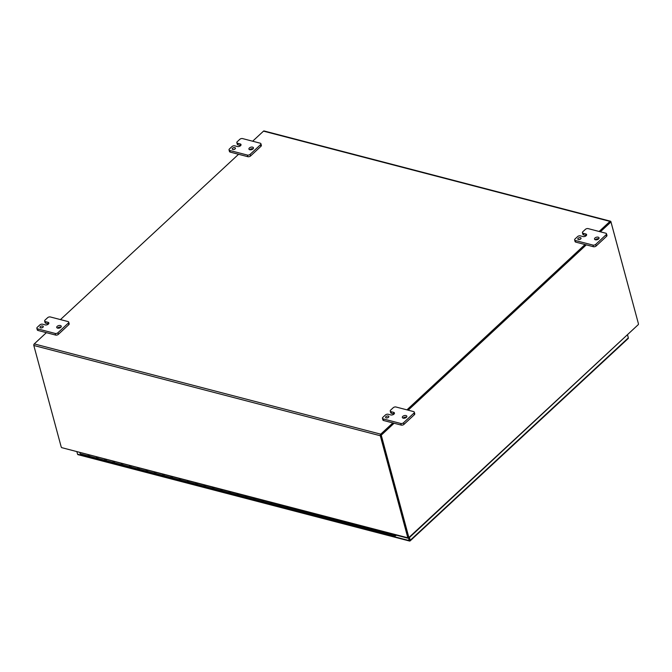 <?xml version="1.0" encoding="UTF-8"?>
<svg xmlns="http://www.w3.org/2000/svg" width="672" height="672" viewBox="0 0 672 672"><rect width="100%" height="100%" fill="white"/><g stroke="black" fill="none" stroke-linecap="round" stroke-linejoin="round"><path stroke-width="1.01" d="M409.819 540.784L408.962 537.659M78.263 454.633A1.159 0.697 -75.4 0 1 77.96 454.658L409.567 541.044A1.159 0.697 -75.4 0 0 409.87 541.019L408.962 537.667M77.96 454.658A1.159 0.697 -75.4 0 1 77.557 454.18L76.969 451.996M409.567 541.044A1.159 0.697 -75.4 0 1 409.172 540.565L408.114 536.659M409.87 541.019A1.159 0.672 -132.9 0 0 410.122 540.91A1.159 0.672 -132.9 0 0 410.231 540.296L409.475 537.508M627.967 338.596A1.159 0.672 -132.9 0 0 628.219 338.486A1.159 0.672 -132.9 0 0 628.32 337.873L627.572 335.084M628.228 337.52A1.159 0.697 104.6 0 0 628.186 337.285L627.589 335.068M96.566 457.523A1.646 0.991 -75.4 0 1 96.499 457.078A1.646 0.991 104.6 0 0 97.129 458.203A1.646 0.991 -75.4 0 1 96.566 457.523M88.225 454.927A1.646 0.991 104.6 0 0 88.284 455.364A1.646 0.991 104.6 0 0 88.855 456.053A1.646 0.991 -75.4 0 1 88.225 454.927M97.91 457.943A1.646 0.991 -75.4 0 1 97.129 458.203L88.855 456.053A1.646 0.991 -75.4 0 0 89.628 455.784M113.114 461.84A1.646 0.991 -75.4 0 1 113.056 461.395A1.646 0.991 104.6 0 0 113.686 462.521A1.646 0.991 -75.4 0 1 113.114 461.84M104.782 459.236A1.646 0.991 104.6 0 0 104.84 459.682A1.646 0.991 104.6 0 0 105.412 460.362A1.646 0.991 -75.4 0 1 104.782 459.236M114.467 462.252A1.646 0.991 -75.4 0 1 113.686 462.521L105.412 460.362A1.646 0.991 -75.4 0 0 106.184 460.102M129.671 466.15A1.646 0.991 -75.4 0 1 129.612 465.704A1.646 0.991 104.6 0 0 130.242 466.83A1.646 0.991 -75.4 0 1 129.671 466.15M121.33 463.554A1.646 0.991 104.6 0 0 121.397 463.991A1.646 0.991 104.6 0 0 121.968 464.671A1.646 0.991 -75.4 0 1 121.33 463.554M131.015 466.57A1.646 0.991 -75.4 0 1 130.242 466.83L121.968 464.671A1.646 0.991 -75.4 0 0 122.741 464.411M146.227 470.459A1.646 0.991 -75.4 0 1 146.168 470.022A1.646 0.991 104.6 0 0 146.798 471.148A1.646 0.991 -75.4 0 1 146.227 470.459M137.886 467.863A1.646 0.991 104.6 0 0 137.953 468.308A1.646 0.991 104.6 0 0 138.524 468.989A1.646 0.991 -75.4 0 1 137.886 467.863M147.571 470.879A1.646 0.991 -75.4 0 1 146.798 471.148L138.524 468.989A1.646 0.991 -75.4 0 0 139.297 468.72M162.784 474.776A1.646 0.991 -75.4 0 1 162.725 474.331A1.646 0.991 104.6 0 0 163.355 475.457A1.646 0.991 -75.4 0 1 162.784 474.776M154.442 472.172A1.646 0.991 104.6 0 0 154.51 472.618A1.646 0.991 104.6 0 0 155.072 473.298A1.646 0.991 -75.4 0 1 154.442 472.172M164.128 475.196A1.646 0.991 -75.4 0 1 163.355 475.457L155.072 473.298A1.646 0.991 -75.4 0 0 155.854 473.038M179.34 479.086A1.646 0.991 -75.4 0 1 179.281 478.649A1.646 0.991 104.6 0 0 179.911 479.766A1.646 0.991 -75.4 0 1 179.34 479.086M170.999 476.49A1.646 0.991 104.6 0 0 171.066 476.935A1.646 0.991 104.6 0 0 171.629 477.616A1.646 0.991 -75.4 0 1 170.999 476.49M180.684 479.506A1.646 0.991 -75.4 0 1 179.911 479.766L171.629 477.616A1.646 0.991 -75.4 0 0 172.41 477.347M195.896 483.403A1.646 0.991 -75.4 0 1 195.829 482.958A1.646 0.991 104.6 0 0 196.468 484.084A1.646 0.991 -75.4 0 1 195.896 483.403M187.555 480.799A1.646 0.991 104.6 0 0 187.614 481.244A1.646 0.991 104.6 0 0 188.185 481.925A1.646 0.991 -75.4 0 1 187.555 480.799M197.24 483.815A1.646 0.991 -75.4 0 1 196.468 484.084L188.185 481.925A1.646 0.991 -75.4 0 0 188.958 481.664M212.453 487.712A1.646 0.991 -75.4 0 1 212.386 487.267A1.646 0.991 104.6 0 0 213.024 488.393A1.646 0.991 -75.4 0 1 212.453 487.712M204.112 485.117A1.646 0.991 104.6 0 0 204.17 485.554A1.646 0.991 104.6 0 0 204.742 486.242A1.646 0.991 -75.4 0 1 204.112 485.117M213.797 488.132A1.646 0.991 -75.4 0 1 213.024 488.393L204.742 486.242A1.646 0.991 -75.4 0 0 205.514 485.974M229.009 492.03A1.646 0.991 -75.4 0 1 228.942 491.585A1.646 0.991 104.6 0 0 229.572 492.71A1.646 0.991 -75.4 0 1 229.009 492.03M220.668 489.426A1.646 0.991 104.6 0 0 220.727 489.871A1.646 0.991 104.6 0 0 221.298 490.552A1.646 0.991 -75.4 0 1 220.668 489.426M230.353 492.442A1.646 0.991 -75.4 0 1 229.572 492.71L221.298 490.552A1.646 0.991 -75.4 0 0 222.071 490.291M245.557 496.339A1.646 0.991 -75.4 0 1 245.498 495.894A1.646 0.991 104.6 0 0 246.128 497.02A1.646 0.991 -75.4 0 1 245.557 496.339M237.224 493.744A1.646 0.991 104.6 0 0 237.283 494.18A1.646 0.991 104.6 0 0 237.854 494.861A1.646 0.991 -75.4 0 1 237.224 493.744M246.91 496.759A1.646 0.991 -75.4 0 1 246.128 497.02L237.854 494.861A1.646 0.991 -75.4 0 0 238.627 494.6M262.114 500.648A1.646 0.991 -75.4 0 1 262.055 500.212A1.646 0.991 104.6 0 0 262.685 501.337A1.646 0.991 -75.4 0 1 262.114 500.648M253.772 498.053A1.646 0.991 104.6 0 0 253.84 498.498A1.646 0.991 104.6 0 0 254.411 499.178A1.646 0.991 -75.4 0 1 253.772 498.053M263.458 501.068A1.646 0.991 -75.4 0 1 262.685 501.337L254.411 499.178A1.646 0.991 -75.4 0 0 255.184 498.91M278.67 504.966A1.646 0.991 -75.4 0 1 278.611 504.521A1.646 0.991 104.6 0 0 279.241 505.646A1.646 0.991 -75.4 0 1 278.67 504.966M270.329 502.362A1.646 0.991 104.6 0 0 270.396 502.807A1.646 0.991 104.6 0 0 270.967 503.488A1.646 0.991 -75.4 0 1 270.329 502.362M280.014 505.386A1.646 0.991 -75.4 0 1 279.241 505.646L270.967 503.488A1.646 0.991 -75.4 0 0 271.74 503.227M295.226 509.275A1.646 0.991 -75.4 0 1 295.168 508.838A1.646 0.991 104.6 0 0 295.798 509.956A1.646 0.991 -75.4 0 1 295.226 509.275M286.885 506.68A1.646 0.991 104.6 0 0 286.952 507.125A1.646 0.991 104.6 0 0 287.515 507.805A1.646 0.991 -75.4 0 1 286.885 506.68M296.57 509.695A1.646 0.991 -75.4 0 1 295.798 509.956L287.515 507.805A1.646 0.991 -75.4 0 0 288.296 507.536M311.783 513.593A1.646 0.991 -75.4 0 1 311.724 513.148A1.646 0.991 104.6 0 0 312.354 514.273A1.646 0.991 -75.4 0 1 311.783 513.593M303.442 510.989A1.646 0.991 104.6 0 0 303.509 511.434A1.646 0.991 104.6 0 0 304.072 512.114A1.646 0.991 -75.4 0 1 303.442 510.989M313.127 514.004A1.646 0.991 -75.4 0 1 312.354 514.273L304.072 512.114A1.646 0.991 -75.4 0 0 304.853 511.854M328.339 517.902A1.646 0.991 -75.4 0 1 328.272 517.457A1.646 0.991 104.6 0 0 328.91 518.582A1.646 0.991 -75.4 0 1 328.339 517.902M319.998 515.306A1.646 0.991 104.6 0 0 320.057 515.743A1.646 0.991 104.6 0 0 320.628 516.432A1.646 0.991 -75.4 0 1 319.998 515.306M329.683 518.322A1.646 0.991 -75.4 0 1 328.91 518.582L320.628 516.432A1.646 0.991 -75.4 0 0 321.401 516.163M344.896 522.22A1.646 0.991 -75.4 0 1 344.828 521.774A1.646 0.991 104.6 0 0 345.467 522.9A1.646 0.991 -75.4 0 1 344.896 522.22M336.554 519.616A1.646 0.991 104.6 0 0 336.613 520.061A1.646 0.991 104.6 0 0 337.184 520.741A1.646 0.991 -75.4 0 1 336.554 519.616M346.24 522.631A1.646 0.991 -75.4 0 1 345.467 522.9L337.184 520.741A1.646 0.991 -75.4 0 0 337.957 520.481M361.452 526.529A1.646 0.991 -75.4 0 1 361.385 526.084A1.646 0.991 104.6 0 0 362.015 527.209A1.646 0.991 -75.4 0 1 361.452 526.529M353.111 523.933A1.646 0.991 104.6 0 0 353.17 524.37A1.646 0.991 104.6 0 0 353.741 525.05A1.646 0.991 -75.4 0 1 353.111 523.933M362.796 526.949A1.646 0.991 -75.4 0 1 362.015 527.209L353.741 525.05A1.646 0.991 -75.4 0 0 354.514 524.79M378 530.838A1.646 0.991 -75.4 0 1 377.941 530.401A1.646 0.991 104.6 0 0 378.571 531.527A1.646 0.991 -75.4 0 1 378 530.838M369.667 528.242A1.646 0.991 104.6 0 0 369.726 528.688A1.646 0.991 104.6 0 0 370.297 529.368A1.646 0.991 -75.4 0 1 369.667 528.242M379.352 531.258A1.646 0.991 -75.4 0 1 378.571 531.527L370.297 529.368A1.646 0.991 -75.4 0 0 371.07 529.099M394.498 534.71A1.646 0.991 104.6 0 0 394.556 535.156A1.646 0.991 104.6 0 0 395.128 535.836A1.646 0.991 104.6 0 0 395.9 535.576L396.32 535.189M386.215 532.552A1.646 0.991 104.6 0 0 386.282 532.997A1.646 0.991 104.6 0 0 386.854 533.677A1.646 0.991 -75.4 0 1 386.215 532.552M394.766 534.786L394.96 535.483L395.766 535.055A1.008 0.605 -75.4 0 1 394.951 534.828M610.319 221.962L599.777 231.647L610.369 221.81L610.966 221.962L600.373 231.798M585.69 244.709L407.585 410.021L585.69 244.709M394.103 423.242L381.259 435.162L380.663 435.002L393.506 423.091L380.898 434.792M380.747 435.322L408.013 536.357A2.68 1.621 104.6 0 0 408.475 537.205L408.87 537.44M599.122 231.47L609.974 221.399A1.159 0.697 -75.4 0 1 610.512 221.214A1.159 0.697 -75.4 0 1 610.915 221.693L638.165 322.753M407.904 537.877L407.585 537.743A2.68 1.554 -132.9 0 0 407.551 536.785L380.293 435.742A1.159 0.697 -75.4 0 1 380.73 434.171L392.851 422.915M406.93 409.853L585.035 244.541M46.376 332.657L34.255 343.913A1.159 0.697 104.6 0 0 33.818 345.484L61.085 446.527A2.68 1.554 -132.9 0 0 61.606 447.619L407.711 538.154M610.512 221.214L264.046 130.956A1.159 0.697 104.6 0 0 263.5 131.141L252.647 141.212M238.568 154.283L60.455 319.595M407.854 537.499L408.047 537.314A2.68 1.554 -132.9 0 0 408.013 536.357L407.551 536.785M580.297 239.232A1.672 0.916 -15.1 0 0 578.978 239.585M580.423 237.67A1.672 0.916 -15.1 0 0 578.592 237.938A1.672 0.916 -15.1 0 0 577.802 239.03A1.672 0.916 -15.1 0 0 578.424 239.526A1.672 0.916 -15.1 0 0 580.247 239.257A1.672 0.916 -15.1 0 0 581.036 238.157A1.672 0.916 -15.1 0 0 580.423 237.67M598.71 238.82A2.344 1.285 -15.1 0 0 598.618 238.795A2.344 1.285 -15.1 0 0 595.283 239.753M598.181 237.174A2.344 1.285 -15.1 0 0 595.619 237.552A2.344 1.285 -15.1 0 0 594.51 239.089A2.344 1.285 -15.1 0 0 595.375 239.778A2.344 1.285 -15.1 0 0 597.937 239.4A2.344 1.285 -15.1 0 0 599.046 237.863A2.344 1.285 -15.1 0 0 598.181 237.174M583.17 233.276A2.008 1.1 164.9 0 1 582.431 232.68A2.008 1.1 164.9 0 1 582.817 231.756L585.43 229.337A2.008 1.1 164.9 0 1 588.176 228.623L605.766 233.209A2.008 1.1 164.9 0 1 606.514 233.797A2.008 1.1 164.9 0 1 606.119 234.721L595.711 244.39A2.008 1.1 164.9 0 1 592.956 245.095L575.366 240.517A2.008 1.1 164.9 0 1 574.627 239.921A2.008 1.1 164.9 0 1 575.014 238.997L577.618 236.578A2.008 1.1 164.9 0 1 580.373 235.872L582.96 236.544A2.335 1.285 -15.1 0 0 586.16 235.712A2.335 1.285 -15.1 0 0 586.614 234.637A2.335 1.285 -15.1 0 0 585.757 233.948L583.17 233.276L583.607 234.889L586.194 235.57L585.757 233.948M582.431 232.68L582.868 234.301A2.008 1.1 -15.1 0 0 583.607 234.889M574.627 239.921L575.064 241.542A2.008 1.1 -15.1 0 0 575.803 242.138L575.366 240.517M592.956 245.095L593.393 246.716L575.803 242.138M593.393 246.716A2.008 1.1 -15.1 0 0 596.148 246.002L595.711 244.39M606.119 234.721L606.556 236.342L596.148 246.002M606.556 236.342A2.008 1.1 -15.1 0 0 606.95 235.418L606.514 233.797M388.114 417.606A1.672 0.916 -15.1 0 0 386.795 417.959M388.231 416.044A1.672 0.916 -15.1 0 0 386.408 416.312A1.672 0.916 -15.1 0 0 385.619 417.413A1.672 0.916 -15.1 0 0 386.232 417.9A1.672 0.916 -15.1 0 0 388.063 417.631A1.672 0.916 -15.1 0 0 388.853 416.539A1.672 0.916 -15.1 0 0 388.231 416.044M406.526 417.203A2.344 1.285 -15.1 0 0 406.426 417.178A2.344 1.285 -15.1 0 0 403.091 418.127M405.989 415.556A2.344 1.285 -15.1 0 0 403.435 415.934A2.344 1.285 -15.1 0 0 402.326 417.463A2.344 1.285 -15.1 0 0 403.183 418.16A2.344 1.285 -15.1 0 0 405.745 417.782A2.344 1.285 -15.1 0 0 406.854 416.245A2.344 1.285 -15.1 0 0 405.989 415.556M390.978 411.65A2.008 1.1 164.9 0 1 390.239 411.062A2.008 1.1 164.9 0 1 390.634 410.13L393.238 407.711A2.008 1.1 164.9 0 1 395.993 407.005L413.582 411.583A2.008 1.1 164.9 0 1 414.322 412.171A2.008 1.1 164.9 0 1 413.935 413.104L403.519 422.764A2.008 1.1 164.9 0 1 400.772 423.478L383.183 418.891A2.008 1.1 164.9 0 1 382.435 418.303A2.008 1.1 164.9 0 1 382.83 417.371L385.434 414.96A2.008 1.1 164.9 0 1 388.189 414.246L390.768 414.918A2.335 1.285 -15.1 0 0 393.977 414.095A2.335 1.285 -15.1 0 0 394.43 413.011A2.335 1.285 -15.1 0 0 393.565 412.322L390.978 411.65L391.415 413.272L394.002 413.944L393.565 412.322M390.239 411.062L390.676 412.684A2.008 1.1 -15.1 0 0 391.415 413.272M382.435 418.303L382.872 419.924A2.008 1.1 -15.1 0 0 383.62 420.512L383.183 418.891M400.772 423.478L401.209 425.099L383.62 420.512M401.209 425.099A2.008 1.1 -15.1 0 0 403.956 424.385L403.519 422.764M413.935 413.104L414.372 414.725L403.956 424.385M414.372 414.725A2.008 1.1 -15.1 0 0 414.758 413.792L414.322 412.171M234.704 149.201A1.672 0.916 -15.1 0 0 233.386 149.554M234.83 147.638A1.672 0.916 -15.1 0 0 232.999 147.907A1.672 0.916 -15.1 0 0 232.21 148.999A1.672 0.916 -15.1 0 0 232.831 149.495A1.672 0.916 -15.1 0 0 234.654 149.226A1.672 0.916 -15.1 0 0 235.444 148.134A1.672 0.916 -15.1 0 0 234.83 147.638M253.117 148.798A2.344 1.285 -15.1 0 0 253.025 148.764A2.344 1.285 -15.1 0 0 249.682 149.722M252.588 147.143A2.344 1.285 -15.1 0 0 250.026 147.521A2.344 1.285 -15.1 0 0 248.917 149.058A2.344 1.285 -15.1 0 0 249.782 149.747A2.344 1.285 -15.1 0 0 252.344 149.369A2.344 1.285 -15.1 0 0 253.445 147.84A2.344 1.285 -15.1 0 0 252.588 147.143M237.577 143.245A2.008 1.1 164.9 0 1 236.838 142.649A2.008 1.1 164.9 0 1 237.224 141.725L239.837 139.306A2.008 1.1 164.9 0 1 242.584 138.592L260.173 143.178A2.008 1.1 164.9 0 1 260.921 143.766A2.008 1.1 164.9 0 1 260.526 144.698L250.118 154.358A2.008 1.1 164.9 0 1 247.363 155.064L229.774 150.486A2.008 1.1 164.9 0 1 229.034 149.898A2.008 1.1 164.9 0 1 229.421 148.966L232.025 146.546A2.008 1.1 164.9 0 1 234.78 145.841L237.367 146.513A2.335 1.285 -15.1 0 0 240.568 145.69A2.335 1.285 -15.1 0 0 241.021 144.606A2.335 1.285 -15.1 0 0 240.164 143.917L237.577 143.245L238.014 144.866L240.601 145.538L240.164 143.917M236.838 142.649L237.275 144.27A2.008 1.1 -15.1 0 0 238.014 144.866M229.034 149.898L229.471 151.511A2.008 1.1 -15.1 0 0 230.21 152.107L229.774 150.486M247.363 155.064L247.8 156.685L230.21 152.107M247.8 156.685A2.008 1.1 -15.1 0 0 250.555 155.98L250.118 154.358M260.526 144.698L260.963 146.311L250.555 155.98M260.963 146.311A2.008 1.1 -15.1 0 0 261.358 145.387L260.921 143.766M42.521 327.575A1.672 0.916 -15.1 0 0 41.202 327.936M42.638 326.012A1.672 0.916 -15.1 0 0 40.816 326.281A1.672 0.916 -15.1 0 0 40.026 327.382A1.672 0.916 -15.1 0 0 40.639 327.877A1.672 0.916 -15.1 0 0 42.47 327.608A1.672 0.916 -15.1 0 0 43.26 326.508A1.672 0.916 -15.1 0 0 42.638 326.012M60.934 327.172A2.344 1.285 -15.1 0 0 60.833 327.146A2.344 1.285 -15.1 0 0 57.498 328.096M60.396 325.525A2.344 1.285 -15.1 0 0 57.842 325.903A2.344 1.285 -15.1 0 0 56.734 327.44A2.344 1.285 -15.1 0 0 57.59 328.129A2.344 1.285 -15.1 0 0 60.152 327.751A2.344 1.285 -15.1 0 0 61.261 326.214A2.344 1.285 -15.1 0 0 60.396 325.525M45.385 321.619A2.008 1.1 164.9 0 1 44.646 321.031A2.008 1.1 164.9 0 1 45.041 320.099L47.645 317.68A2.008 1.1 164.9 0 1 50.4 316.974L67.99 321.552A2.008 1.1 164.9 0 1 68.729 322.148A2.008 1.1 164.9 0 1 68.342 323.072L57.926 332.732A2.008 1.1 164.9 0 1 55.18 333.446L37.582 328.86A2.008 1.1 164.9 0 1 36.842 328.272A2.008 1.1 164.9 0 1 37.237 327.348L39.841 324.929A2.008 1.1 164.9 0 1 42.596 324.215L45.175 324.887A2.335 1.285 -15.1 0 0 48.384 324.064A2.335 1.285 -15.1 0 0 48.838 322.98A2.335 1.285 -15.1 0 0 47.972 322.291L45.385 321.619L45.822 323.24L48.409 323.912L47.972 322.291M44.646 321.031L45.083 322.652A2.008 1.1 -15.1 0 0 45.822 323.24M36.842 328.272L37.279 329.893A2.008 1.1 -15.1 0 0 38.027 330.481L37.582 328.86M55.18 333.446L55.616 335.068L38.027 330.481M55.616 335.068A2.008 1.1 -15.1 0 0 58.363 334.354L57.926 332.732M68.342 323.072L68.779 324.694L58.363 334.354M68.779 324.694A2.008 1.1 -15.1 0 0 69.166 323.761L68.729 322.148M381.259 435.162L408.61 536.516A2.68 1.621 104.6 0 0 409.072 537.365L408.517 537.222M409.189 537.776L638.4 324.517A2.68 1.621 104.6 0 0 638.316 323.316L610.966 221.962M586.286 244.868L408.181 410.18M380.663 435.002L408.013 536.357L408.61 536.516M33.776 345.257L34.037 344.19M88.855 456.053L80.573 453.894A1.646 0.991 -75.4 0 1 79.943 452.768M387.626 533.417A1.646 0.991 -75.4 0 1 386.854 533.677L395.128 535.836M409.718 540.448L409.282 538.826M77.557 454.18L409.172 540.565M628.32 337.873L410.231 540.296M61.606 447.619L407.585 537.743M380.293 435.742L33.818 345.484M263.5 131.141L609.974 221.399M380.73 434.171L34.255 343.913M409.072 537.365L638.4 324.517M410.122 540.91L628.219 338.486M407.812 537.802L408.022 537.356M378.571 531.527L386.854 533.677M362.015 527.209L370.297 529.368M345.467 522.9L353.741 525.05M328.91 518.582L337.184 520.741M312.354 514.273L320.628 516.432M295.798 509.956L304.072 512.114M279.241 505.646L287.515 507.805M262.685 501.337L270.967 503.488M246.128 497.02L254.411 499.178M229.572 492.71L237.854 494.861M213.024 488.393L221.298 490.552M196.468 484.084L204.742 486.242M179.911 479.766L188.185 481.925M163.355 475.457L171.629 477.616M146.798 471.148L155.072 473.298M130.242 466.83L138.524 468.989M113.686 462.521L121.968 464.671M97.129 458.203L105.412 460.362"/></g></svg>
